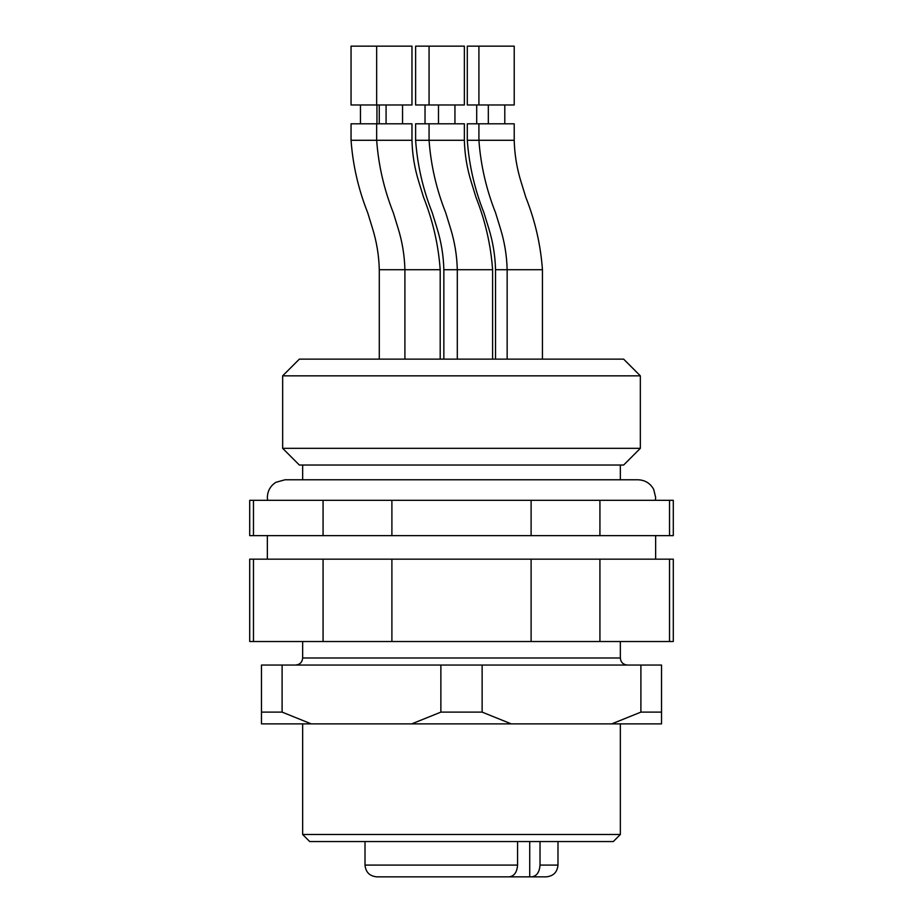 <?xml version="1.0" encoding="UTF-8"?>
<svg xmlns="http://www.w3.org/2000/svg" width="923" height="923" viewBox="0 0 923 923"><rect width="100%" height="100%" fill="white"/><g stroke="black" fill="none" stroke-linecap="round" stroke-linejoin="round"><path stroke-width="1.38" d="M261.474 712.118L282.103 712.118L282.103 665.056L261.474 665.056L261.474 723.886L661.526 723.886L661.526 665.056L640.897 665.056L640.897 712.118L661.526 712.118M411.704 723.886L440.871 712.118L482.129 712.118L511.296 723.886M611.73 723.886L640.897 712.118M282.103 712.118L311.27 723.886M482.129 712.118L482.129 665.056L640.897 665.056M282.103 665.056L482.129 665.056M440.871 665.056L440.871 712.118M620.348 834.496L613.287 841.557L309.713 841.557L302.652 834.496L620.348 834.496L620.348 723.886M529.721 841.557L529.721 876.85L546.22 876.85L507.258 876.85M517.561 865.082C517.03 872.27 514.215 876.192 509.115 876.85L376.78 876.85C369.638 876.146 365.716 872.235 365.012 865.082L517.561 865.082L517.561 841.557M413.412 876.85L496.712 876.85M540.024 841.557L540.024 865.082C539.494 872.281 536.678 876.204 531.579 876.85M669.533 500.324L673.294 500.324L673.294 535.628L599.927 535.628L599.927 500.324L669.533 500.324L669.533 535.628M323.073 500.324L323.073 535.628L249.706 535.628L249.706 500.324L599.927 500.324M253.467 535.628L253.467 500.324M323.073 535.628L391.894 535.628L391.894 500.324M531.106 500.324L531.106 535.628L599.927 535.628M531.106 535.628L391.894 535.628M669.533 559.165L673.294 559.165L673.294 641.52L599.927 641.52L599.927 559.165L669.533 559.165L669.533 641.52M323.073 559.165L323.073 641.52L249.706 641.52L249.706 559.165L599.927 559.165M253.467 641.52L253.467 559.165M323.073 641.52L391.894 641.52L391.894 559.165M531.106 559.165L531.106 641.52L599.927 641.52M531.106 641.52L391.894 641.52M299.364 359.128L623.636 359.128L640.343 375.846L282.657 375.846L299.364 359.128M640.343 448.324L623.636 465.03L299.364 465.03L282.657 448.324L640.343 448.324L640.343 375.846M443.848 269.712C443.502 255.59 441.229 241.757 437.029 228.223L432.264 212.74C422.965 189.319 417.415 165.171 415.615 140.284L415.615 123.809L464.361 123.809L464.361 140.284C464.719 154.406 466.992 168.228 471.192 181.762L475.956 197.257C485.244 220.666 490.794 244.814 492.605 269.712L443.848 269.712L443.848 359.128M429.068 104.98L464.361 104.98L464.361 46.15L429.068 46.15L429.068 104.98L415.615 104.98L415.615 46.15L429.068 46.15M379.295 269.712C378.949 255.59 376.665 241.757 372.465 228.223L367.7 212.74C358.412 189.319 352.863 165.171 351.052 140.284L351.052 123.809L411.97 123.809L411.97 140.284C412.316 154.406 414.589 168.228 418.788 181.762L423.553 197.257C432.852 220.666 438.402 244.814 440.202 269.712L379.295 269.712L379.295 359.128M376.665 104.98L411.97 104.98L411.97 46.15L376.665 46.15L376.665 104.98L351.052 104.98L351.052 46.15L376.665 46.15M495.536 269.712C495.19 255.59 492.905 241.757 488.705 228.223L483.94 212.74C474.653 189.319 469.103 165.171 467.292 140.284L467.292 123.809L514.215 123.809L514.215 140.284C514.561 154.406 516.834 168.228 521.034 181.762L525.798 197.257C535.098 220.666 540.647 244.814 542.447 269.712L495.536 269.712L495.536 359.128M478.91 104.98L514.215 104.98L514.215 46.15L478.91 46.15L478.91 104.98L467.292 104.98L467.292 46.15L478.91 46.15M295.591 665.056C299.917 664.595 302.271 662.241 302.652 657.995L620.348 657.995C620.729 662.241 623.083 664.595 627.409 665.056M557.988 841.557L557.988 865.082L540.024 865.082M415.615 140.284L464.361 140.284M351.052 140.284L411.97 140.284M467.292 140.284L514.215 140.284M620.348 465.03L620.348 479.775L637.989 479.775L285.011 479.775L275.885 482.314C270.404 485.867 267.566 490.898 267.358 497.428L267.601 500.324M637.989 479.775C645.004 480.029 650.23 483.225 653.68 489.328L655.642 497.428L655.399 500.324M302.652 834.496L302.652 723.886M620.348 657.995L620.348 641.52M302.652 657.995L302.652 641.52M557.988 865.082C557.284 872.235 553.362 876.146 546.22 876.85M365.012 841.557L365.012 865.082M655.642 559.165L655.642 535.628M267.358 559.165L267.358 535.628M282.657 448.324L282.657 375.846M302.652 479.775L302.652 465.03M429.068 123.809L429.068 140.284C430.868 165.171 436.417 189.319 445.717 212.74L450.482 228.223C454.681 241.757 456.954 255.59 457.3 269.712L457.3 359.128M492.605 269.712L492.605 359.128M454.947 123.809L454.947 104.98M438.483 123.809L438.483 104.98M376.665 123.809L376.665 140.284C378.476 165.171 384.026 189.319 393.313 212.74L398.078 228.223C402.278 241.757 404.551 255.59 404.909 269.712L404.909 359.128M440.202 269.712L440.202 359.128M402.555 123.809L402.555 104.98M386.079 123.809L386.079 104.98M376.942 123.809L376.942 104.98M360.466 123.809L360.466 104.98M379.261 123.809L379.261 104.98M425.03 123.809L425.03 104.98M478.91 123.809L478.91 140.284C480.721 165.171 486.271 189.319 495.559 212.74L500.324 228.223C504.523 241.757 506.808 255.59 507.154 269.712L507.154 359.128M542.447 269.712L542.447 359.128M504.8 123.809L504.8 104.98M488.325 123.809L488.325 104.98M476.706 123.809L476.706 104.98"/></g></svg>
